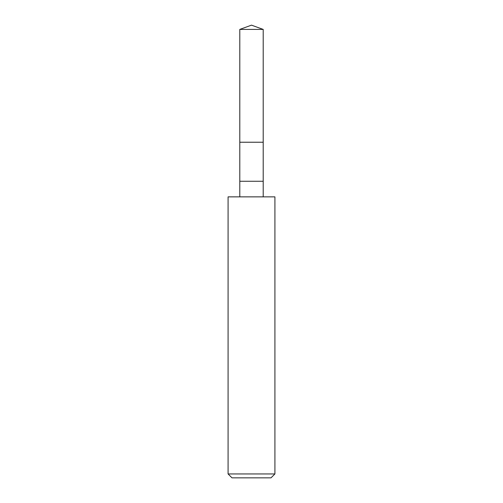 <?xml version="1.0" encoding="UTF-8"?>
<svg xmlns="http://www.w3.org/2000/svg" width="503" height="503" viewBox="0 0 503 503"><rect width="100%" height="100%" fill="white"/><g stroke="black" fill="none" stroke-linecap="round" stroke-linejoin="round"><path stroke-width="0.75" d="M239.793 29.413L251.5 25.15L263.207 29.413L239.793 29.413L263.207 29.413L263.207 142.23L239.793 142.23L239.793 29.413L239.793 142.23L263.207 142.23L263.207 29.413L251.5 25.15L239.793 29.413M263.207 142.23L239.793 142.23L263.207 142.23L263.207 181.256L239.793 181.256L239.793 142.23L239.793 181.256L263.207 181.256L263.207 196.862L263.207 142.23M239.793 196.862L239.793 181.256L239.793 196.862M274.915 196.862L228.085 196.862L274.915 196.862L274.915 473.945L228.085 473.945L228.085 196.862L228.085 473.945L274.915 473.945L271.01 477.85L231.99 477.85L228.085 473.945L231.99 477.85L271.01 477.85L274.915 473.945L274.915 196.862"/></g></svg>
